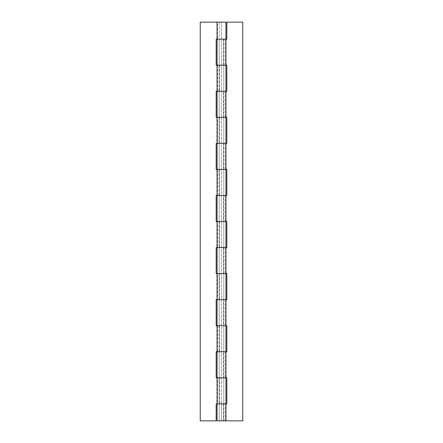 <?xml version="1.0" encoding="UTF-8"?>
<svg xmlns="http://www.w3.org/2000/svg" width="443" height="443" viewBox="0 0 443 443"><rect width="100%" height="100%" fill="white"/><g stroke="black" fill="none" stroke-linecap="round" stroke-linejoin="round"><path stroke-width="0.33" stroke-dasharray="2.21 1.66" d="M225.952 22.15L219.174 22.15L219.473 22.15L219.473 39.161L217.048 39.161L225.376 39.161L225.376 65.21L217.048 65.21L217.624 65.21L217.624 91.258L217.048 91.258L223.826 91.258L223.527 91.258L223.527 117.306L223.826 117.306L217.048 117.306L217.624 117.306L217.624 143.355L217.048 143.355L223.826 143.355L223.527 143.355L223.527 169.403L223.826 169.403L217.048 169.403L217.624 169.403L217.624 195.452L217.048 195.452L223.826 195.452L223.527 195.452L223.527 221.5L223.826 221.5L217.048 221.5L217.624 221.5L217.624 247.548L217.048 247.548L223.826 247.548L223.527 247.548L223.527 273.597L223.826 273.597L217.048 273.597L217.624 273.597L217.624 299.645L217.048 299.645L223.826 299.645L223.527 299.645L223.527 325.694L223.826 325.694L217.048 325.694L217.624 325.694L217.624 351.742L217.048 351.742L223.826 351.742L223.527 351.742L223.527 377.79L223.826 377.79L217.048 377.79L217.624 377.79L217.624 403.839L217.048 403.839L226.816 403.839L226.816 377.79L223.527 377.79M225.376 39.161L221.5 39.161L226.816 39.161L226.816 22.15L242.764 22.15L242.764 420.85L217.048 420.85M223.527 91.258L226.816 91.258L226.816 65.21L221.5 65.21L225.376 65.21M225.376 91.258L225.376 117.306L223.527 117.306M223.527 143.355L226.816 143.355L226.816 117.306L221.5 117.306L225.376 117.306M223.527 39.161L223.527 65.21M225.376 143.355L225.376 169.403L223.527 169.403M223.527 195.452L226.816 195.452L226.816 169.403L221.5 169.403L225.376 169.403M225.376 195.452L225.376 221.5L223.527 221.5M223.527 247.548L226.816 247.548L226.816 221.5L221.5 221.5L225.376 221.5M225.376 247.548L225.376 273.597L223.527 273.597M223.527 299.645L226.816 299.645L226.816 273.597L221.5 273.597L225.376 273.597M225.376 299.645L225.376 325.694L223.527 325.694M223.527 351.742L226.816 351.742L226.816 325.694L221.5 325.694L225.376 325.694M225.376 351.742L225.376 377.79M225.376 403.839L219.174 403.839L225.376 403.839L225.376 420.85M223.527 403.839L223.527 420.85M225.952 39.161L219.473 39.161M219.473 22.15L217.624 22.15L217.624 39.161M217.624 22.15L200.236 22.15L200.236 420.85L216.184 420.85L216.184 403.839L223.826 403.839L217.624 403.839M225.952 91.258L217.624 91.258M217.624 65.21L225.952 65.21M219.473 65.21L219.473 91.258M225.952 143.355L217.624 143.355M217.624 117.306L225.952 117.306M219.473 117.306L219.473 143.355M225.952 195.452L217.624 195.452M217.624 169.403L225.952 169.403M219.473 169.403L219.473 195.452M225.952 247.548L217.624 247.548M217.624 221.5L225.952 221.5M219.473 221.5L219.473 247.548M225.952 299.645L217.624 299.645M217.624 273.597L225.952 273.597M219.473 273.597L219.473 299.645M225.952 351.742L217.624 351.742M217.624 325.694L225.952 325.694M219.473 325.694L219.473 351.742M217.048 39.161L221.5 39.161L216.184 39.161L216.184 65.21L221.5 65.21L217.048 65.21M217.048 91.258L221.5 91.258L216.184 91.258L216.184 117.306L221.5 117.306L217.048 117.306M217.048 143.355L221.5 143.355L216.184 143.355L216.184 169.403L221.5 169.403L217.048 169.403M217.048 195.452L221.5 195.452L216.184 195.452L216.184 221.5L221.5 221.5L217.048 221.5M217.048 247.548L221.5 247.548L216.184 247.548L216.184 273.597L221.5 273.597L217.048 273.597M217.048 299.645L221.5 299.645L216.184 299.645L216.184 325.694L221.5 325.694L217.048 325.694M217.048 351.742L221.5 351.742L216.184 351.742L216.184 377.79L221.5 377.79L217.048 377.79M217.048 403.839L221.5 403.839L221.5 420.85L221.5 403.839L225.952 403.839M217.624 377.79L225.952 377.79M219.473 377.79L219.473 403.839M221.5 22.15L223.826 22.15L219.174 22.15L221.5 22.15L221.5 403.839L221.5 22.15M219.174 39.161L219.174 420.85L219.174 39.161M223.826 39.161L223.826 420.85L223.826 39.161"/><path stroke-width="0.66" d="M225.952 39.161L217.048 39.161L225.952 39.161L225.952 65.21L226.816 65.21L226.816 91.258L217.048 91.258L225.952 91.258L225.952 117.306L226.816 117.306L226.816 143.355L217.048 143.355L225.952 143.355L225.952 169.403L226.816 169.403L226.816 195.452L217.048 195.452L225.952 195.452L225.952 221.5L226.816 221.5L226.816 247.548L217.048 247.548L225.952 247.548L225.952 273.597L226.816 273.597L226.816 299.645L217.048 299.645L225.952 299.645L225.952 325.694L226.816 325.694L226.816 351.742L217.048 351.742L225.952 351.742L225.952 377.79L226.816 377.79L226.816 403.839L217.048 403.839L225.952 403.839L225.952 420.85L217.048 420.85L217.048 403.839L216.184 403.839L216.184 420.85L200.236 420.85L200.236 22.15L225.952 22.15L225.952 39.161L226.816 39.161L226.816 22.15L242.764 22.15L242.764 420.85L225.952 420.85M217.048 65.21L225.952 65.21L216.184 65.21L216.184 39.161L217.048 39.161L217.048 117.306L225.952 117.306L216.184 117.306L216.184 91.258L217.048 91.258M217.048 169.403L225.952 169.403L216.184 169.403L216.184 143.355L217.048 143.355L217.048 221.5L225.952 221.5L216.184 221.5L216.184 195.452L217.048 195.452M217.048 273.597L225.952 273.597L216.184 273.597L216.184 247.548L217.048 247.548L217.048 325.694L225.952 325.694L216.184 325.694L216.184 299.645L217.048 299.645M217.048 377.79L225.952 377.79L216.184 377.79L216.184 351.742L217.048 351.742L217.048 403.839M217.048 22.15L217.048 39.161M225.952 65.21L225.952 91.258M217.048 117.306L217.048 143.355M225.952 117.306L225.952 143.355M225.952 169.403L225.952 195.452M217.048 221.5L217.048 247.548M225.952 221.5L225.952 247.548M225.952 273.597L225.952 299.645M217.048 325.694L217.048 351.742M225.952 325.694L225.952 351.742M225.952 377.79L225.952 403.839"/></g></svg>
